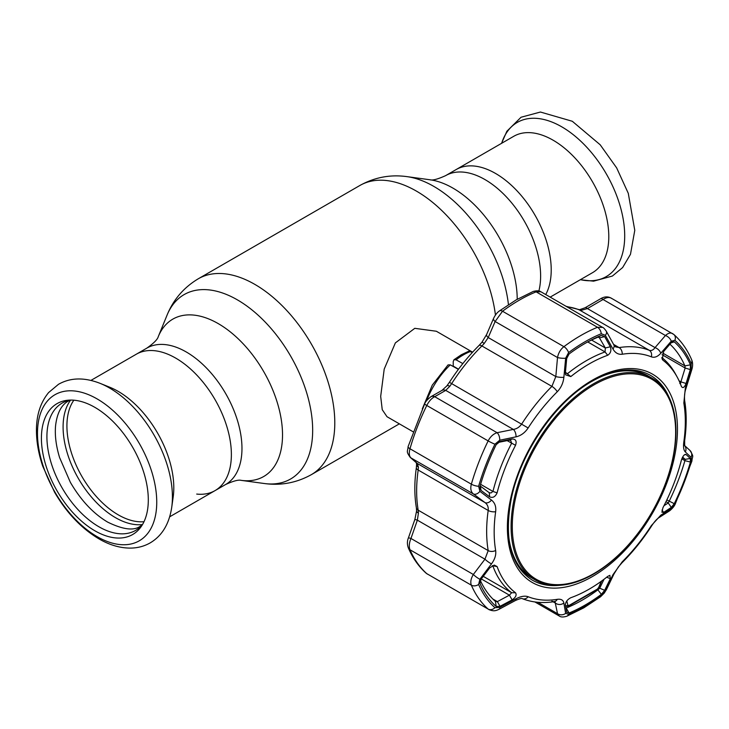 <?xml version="1.0" encoding="UTF-8"?>
<svg xmlns="http://www.w3.org/2000/svg" width="729" height="729" viewBox="0 0 729 729"><rect width="100%" height="100%" fill="white"/><g stroke="black" fill="none" stroke-linecap="round" stroke-linejoin="round"><path stroke-width="1.09" d="M495.538 173.447A78.75 45.462 60 0 1 545.729 294.562A78.75 45.462 -120 0 0 495.538 173.447A78.75 45.462 -120 0 0 456.163 169.547A78.75 45.462 60 0 1 495.538 173.447M196.712 494.071A78.75 45.462 -120 0 0 215.064 490.599A78.75 45.462 -120 0 0 227.138 427.495A78.75 45.462 -120 0 0 175.698 358.103A78.75 45.462 -120 0 0 136.323 354.203A78.75 45.462 60 0 1 175.698 358.103A78.75 45.462 60 0 1 227.138 427.495A78.75 45.462 60 0 1 215.064 490.599L225.662 484.484C233.335 480.976 238.52 479.6 241.199 480.365L264.244 483.509C280.884 485.806 296.594 482.853 311.365 474.643L399.355 423.85M472.592 352.171L436.352 331.248L414.792 328.323L395.364 342.903L384.21 369.102L380.684 396.376L382.242 409.689L387.008 416.715L412.924 431.677M550.176 297.122L592.486 272.701A78.75 45.462 -120 0 0 604.551 209.597A78.75 45.462 -120 0 0 553.111 140.205A78.75 45.462 -120 0 0 513.735 136.305L445.574 175.662A78.75 45.462 60 0 1 484.949 179.562A78.75 45.462 60 0 1 538.886 290.953M100.055 383.336L109.787 387.254A78.75 45.462 60 0 1 118.125 391.345A78.75 45.462 60 0 1 173.174 497.05L171.707 507.439A89.011 51.395 60 0 0 109.468 387.956A89.011 51.395 60 0 0 100.055 383.336C84.3 377.203 70.44 377.531 58.475 384.311L48.624 392.557C40.469 402.517 36.404 415.147 36.45 430.447C36.468 441.956 38.582 453.93 42.801 466.35L54.538 492.175C66.612 512.851 81.411 528.416 98.934 538.868C109.605 545.082 120.23 548.162 130.801 548.099C137.799 547.98 144.26 546.249 150.165 542.905C161.984 535.897 169.164 524.078 171.707 507.439M94.861 530.776A75.579 43.631 60 0 1 43.248 455.288A75.579 43.631 60 0 1 68.07 400.203A75.579 43.631 60 0 1 94.861 407.356A75.579 43.631 60 0 1 141.162 464.984A75.579 43.631 60 0 1 141.107 526.702A75.579 43.631 60 0 1 94.861 530.776M142.428 524.652A73.501 42.437 60 0 1 98.889 526.757A73.501 42.437 60 0 1 49.071 455.078A73.501 42.437 60 0 1 70.503 400.075M458.505 369.202L453.228 366.104L453.228 361.593L453.939 359.771L456.09 359.834L462.842 363.589M422.301 408.869L432.27 385.14L448.043 364.91L450.276 364.855L458.386 369.366M453.939 359.771L461.357 354.731L468.847 351.168L472.374 352.408M473.631 351.05L475.217 349.373M686.071 383.481C684.413 387.564 682.854 388.557 681.396 386.461A137.909 79.625 120 0 0 677.068 376.857A137.909 79.625 120 0 0 662.953 360.217L662.315 359.443L663.618 351.533L671.318 342.575L672.484 341.637L674.261 341.855A160.243 92.519 -60 0 1 690.418 364.837L690.317 369.603L686.071 383.481L680.895 381.85L685.142 367.999L684.914 365.894A156.261 90.214 120 0 0 669.942 344.188M663.618 512.414L661.896 512.232L662.953 507.685A137.909 79.625 120 0 0 681.396 460.136C682.854 455.944 684.413 454.076 686.071 454.531L690.317 458.459L690.418 462.031A160.243 92.519 -60 0 1 674.261 503.675L671.318 507.42L663.618 512.414L661.996 510.045M685.242 454.358L686.071 454.531L684.385 454.841M589.242 589.105A137.909 79.625 120 0 0 607.694 576.42L609.872 575.345L610.328 578.708L604.678 590.326L601.37 594.345A160.243 92.519 -60 0 1 585.214 605.015A160.243 92.519 -60 0 1 569.057 613.007L566.679 612.26L565.412 604.642C565.649 601.817 567.444 599.511 570.798 597.725A137.909 79.625 120 0 0 589.242 589.105M534.913 601.954L559.189 615.969L557.512 613.663A6.169 5.221 -9.1 0 0 565.649 613.353L568.593 614.265A161.893 93.467 120 0 0 584.913 606.191A161.893 93.467 120 0 0 601.243 595.411L605.325 590.444L612.952 574.725L622.229 561.822A135.166 78.039 120 0 0 651.343 525.609L660.793 515.203L671.245 508.441L674.881 503.803A161.893 93.467 120 0 0 691.201 461.73L691.083 457.311L685.333 451.962C683.656 450.267 683.155 446.904 683.829 441.874A135.166 78.039 120 0 0 683.829 403.055L685.333 388.165L691.083 369.421L691.201 363.543A161.893 93.467 120 0 0 674.881 340.315L671.245 341.199L660.793 353.255C657.649 356.754 654.505 357.948 651.343 356.836A135.166 78.039 120 0 0 622.229 354.239C618.347 354.713 615.249 352.964 612.952 348.981L605.325 335.313L601.243 333.736A161.893 93.467 120 0 0 584.913 341.81A161.893 93.467 120 0 0 568.593 352.59L565.649 358.212A6.169 1.312 -175.1 0 1 557.512 357.538C558.414 352.954 560.546 349.328 563.9 346.667A166.54 96.155 -60 0 1 597.479 327.275L602.619 327.403L540.872 291.755L536.116 291.846A6.169 4.037 -112.3 0 0 533.145 291.491L533.145 291.491C536.653 290.516 539.232 290.598 540.872 291.755M585.214 343.332A160.243 92.519 -60 0 1 587.829 341.865A160.243 92.519 -60 0 1 601.37 335.34L604.678 336.625L610.328 346.767C611.567 350.449 610.683 353.283 607.694 355.278A137.909 79.625 120 0 0 589.242 363.899A137.909 79.625 120 0 0 570.798 376.583L565.576 374.806L565.412 372.701L566.679 358.559L569.057 354.002A160.243 92.519 -60 0 1 585.214 343.332M668.648 396.412A118.226 68.253 120 0 0 650.414 375.307C634.449 366.514 615.021 368.491 592.121 381.24C555.48 401.688 520.442 452.654 511.229 499.055C503.876 539.223 510.865 566.223 532.188 580.074A118.226 68.253 120 0 0 559.59 585.314M427.458 574.142L426.101 573.167A6.169 5.003 -48.3 0 0 426.775 573.65L488.148 609.079A166.54 96.155 -60 0 1 471.353 585.187C470.214 582.152 470.879 578.58 473.34 574.488L484.958 559.189L488.193 550.614A139.813 80.719 -60 0 1 488.193 510.464C488.558 507.065 487.482 504.422 484.958 502.545L473.34 493.916C470.879 491.82 470.214 488.576 471.353 484.184A166.54 96.155 -60 0 1 488.148 440.908C490.362 436.635 493.342 433.901 497.087 432.707L513.334 429.417C516.761 428.916 519.586 427.057 521.8 423.85A139.813 80.719 -60 0 1 551.908 386.388L555.817 376.574L557.512 357.538L495.128 321.516A6.169 2.706 -156.5 0 1 493.569 318.409L493.569 318.409C495.228 314.946 497.196 312.449 499.474 310.909L499.474 310.909A6.169 3.016 -126.6 0 1 502.527 311.237L495.128 321.516L488.211 337.545A6.169 2.679 -156.8 0 1 486.635 334.474L493.569 318.409M565.877 607.74L566.57 607.886A156.261 90.214 120 0 0 582.325 600.095A156.261 90.214 120 0 0 598.081 589.697L599.712 588.203L604.678 590.326M565.385 373.13L567.663 373.54A139.813 80.719 -60 0 1 586.362 360.682A139.813 80.719 -60 0 1 605.061 351.943L605.325 347.979L599.083 337.235M679.783 383.554L680.531 383.536L680.895 381.85L679.064 380.802M480.129 485.915L489.077 492.594L490.945 492.995L492.941 491.428A139.813 80.719 -60 0 1 511.64 443.223L510.719 440.489L509.416 440.17L497.36 442.594M671.318 507.42L668.229 502.964L669.158 501.27A156.261 90.214 120 0 0 684.914 460.664L685.142 459.37L690.317 458.459M682.298 457.721L685.142 459.37L682.636 457.074M663.964 505.726L668.229 502.964L665.987 501.67M666.825 499.93L674.261 503.675M480.32 580.439A156.261 90.214 120 0 0 495.492 601.534L497.36 601.616L500.039 606.309L496.167 606.492A160.243 92.519 -60 0 1 480.01 583.51L481.04 579.282L489.66 567.927L494.244 565.084L497.096 566.542A137.909 79.625 120 0 0 515.54 592.786C516.897 595.001 515.758 597.37 512.123 599.885L500.039 606.309M480.438 486.188L481.04 490.426L479.81 487.892L480.01 486.316A160.243 92.519 -60 0 1 496.167 444.681L500.039 441.464L498.344 442.175M489.232 492.695L489.66 496.877L481.04 490.426M499.228 441.71L512.123 438.995C515.768 439.013 516.907 441.127 515.54 445.319A137.909 79.625 120 0 0 497.096 492.868C495.283 496.85 492.804 498.189 489.66 496.877M512.123 438.995L509.416 440.17M611.868 298.617C609.654 296.876 606.71 297.168 603.047 299.501A6.169 2.242 -120 0 0 600.723 298.68L600.723 298.68C604.368 296.521 607.858 296.329 611.175 298.115L673.906 334.529A6.169 5.003 131.7 0 1 674.881 340.315M690.317 369.603L685.142 367.999L662.069 354.677M661.804 357.511A139.813 80.719 -60 0 1 675.4 373.822L677.068 376.857M671.245 341.199A6.169 3.59 -139.6 0 0 665.431 335.513L603.047 299.501L587.437 308.577A6.169 2.269 -120.3 0 0 585.077 307.775L600.723 298.68M612.952 348.981A6.169 3.727 -28.7 0 0 613.873 344.935L615.558 346.886L619.121 347.587A139.813 80.719 -60 0 1 649.229 350.275C651.334 350.986 653.275 350.093 655.043 347.605L587.437 308.577L581.478 310.253A6.169 4.456 -91.5 0 0 579.555 309.707L566.096 306.317M581.478 310.253L579.218 309.852A6.169 5.021 -68.4 0 0 578.671 309.597M610.328 346.767L605.325 347.979L591.565 340.033M604.678 336.625L599.712 337.819L598.081 337.135A156.261 90.214 120 0 0 586.344 342.685M565.649 358.212L563.872 377.312A6.169 1.349 -174.7 0 1 555.817 376.574L488.211 337.545L484.247 343.459A6.169 0.547 -141.9 0 0 481.96 342.229L479.026 345.473C468.127 356.335 458.249 368.619 449.41 382.315L446.85 385.914L441.938 390.425A6.169 4.647 -119.5 0 1 445.729 390.389L434.703 396.694A6.169 4.675 -120 0 0 430.866 396.749L430.866 396.749A6.169 4.675 -120 0 0 430.839 396.767M484.247 343.459L481.896 345.965A6.169 2.141 -134.8 0 0 479.026 345.473M563.872 377.312C563.253 382.998 561.048 387.81 557.257 391.755A6.169 2.141 -134.8 0 0 551.908 386.388L481.896 345.965A139.813 80.719 120 0 0 451.78 383.427L449.848 386.252A6.169 2.041 -140.5 0 0 446.85 385.914M449.848 386.252L445.729 390.389L513.334 429.417A6.169 3.299 -101.6 0 1 516.023 436.835L499.729 440.225A6.169 3.262 -101.3 0 0 497.087 432.707L434.703 396.694C431.623 398.253 428.98 401.187 426.775 405.479A166.54 96.155 120 0 0 409.98 448.754C408.823 453.119 409.142 456.163 410.956 457.894L417.362 463.516L418.428 467.225L418.182 470.032A139.813 80.719 120 0 0 418.182 510.182L418.428 513.088L417.362 520.16L410.956 538.467C409.142 542.941 408.823 546.704 409.98 549.757A166.54 96.155 120 0 0 426.775 573.65L488.148 609.079A6.169 5.003 131.7 0 0 494.945 607.685L499.729 607.467L516.023 598.782C520.87 596.267 524.907 595.584 528.142 596.741A135.166 78.039 120 0 0 557.257 599.338C561.066 598.819 563.271 600.058 563.872 603.056L565.649 613.353M410.217 457.356L410.217 457.356A6.169 5.55 -48.6 0 0 410.956 457.894L473.34 493.916A6.169 4.128 126.6 0 0 479.892 491.346L491.492 500.076A6.169 4.174 126.6 0 1 484.958 502.545L417.362 463.516A6.169 5.531 -48.8 0 1 416.633 462.988L410.217 457.356C405.771 451.014 407.73 451.989 408.112 446.576L408.112 446.576A6.169 1.987 16.1 0 0 409.98 448.754L471.353 484.184A6.169 1.987 -163.9 0 0 478.625 486.27L479.892 491.346M408.358 547.953A6.169 4.629 -23.4 0 0 408.377 547.998C407.064 544.463 407.101 541.046 408.468 537.756L414.883 519.413L416.596 510.911L416.387 507.858C414.318 495.492 414.309 482.069 416.368 467.571L416.596 464.437A6.169 4.146 -2.4 0 0 418.428 467.225M416.596 510.911A6.169 2.925 2 0 0 418.428 513.088M414.883 519.413L417.362 520.16L484.958 559.189A6.169 1.166 -143 0 0 491.492 563.872L479.892 579.245A6.169 1.194 -142.6 0 1 473.34 574.488L410.956 538.467L408.468 537.756M606.719 577.195L610.328 578.708M598.828 587.702L599.712 588.203L604.059 579.245M660.793 353.255A6.169 3.563 -139 0 0 655.043 347.605L665.431 335.513C668.429 332.816 671.035 332.324 673.231 334.046M537.792 602.272L557.512 613.663L554.979 601.553M551.908 601.106A6.169 4.556 -99.1 0 0 554.368 601.607C542.795 603.466 532.124 602.482 522.338 598.682L522.338 598.682C521.909 598.108 519.631 598.7 515.512 600.459L499.228 609.189A6.169 2.05 -118 0 0 499.729 607.467M515.512 600.459A6.169 2.087 -118.4 0 0 516.023 598.782M553.12 601.789L555.817 603.348A6.169 5.203 -9.7 0 0 563.872 603.056M673.906 334.529C681.36 341.208 687.274 349.592 691.639 359.689L691.639 359.689C692.905 362.75 692.942 366.113 691.739 369.785L685.953 388.511C684.704 391.92 684.267 395.893 684.622 400.412L684.622 400.412C686.691 412.778 686.7 426.21 684.649 440.699L684.686 445.793L684.212 445.209L689.999 450.486C694.409 457.657 692.249 455.543 691.903 461.12L675.346 503.794C674.352 506.208 672.411 508.56 669.55 510.847L659.098 517.554C656.802 519.012 654.305 521.818 651.608 525.955C642.759 539.651 632.881 551.935 621.983 562.797L618.374 566.916L614.028 573.887L606.455 589.588A6.169 2.843 -154 0 1 605.325 590.444M614.028 573.887A6.169 2.816 -154.5 0 1 612.952 574.725M659.098 517.554A6.169 4.775 -122.4 0 0 660.793 515.203M669.55 510.847A6.169 4.793 -123 0 0 671.245 508.441M689.999 450.486A6.169 5.668 132.4 0 1 691.083 457.311M684.631 445.638A6.169 5.65 132.2 0 1 685.333 451.962M685.953 388.511L685.333 388.165M691.739 369.785L691.083 369.421M613.873 344.935L606.3 331.212C604.45 328.642 603.229 327.376 602.619 327.403M605.325 335.313A6.169 3.691 -29 0 0 606.3 331.212M557.257 391.755A135.166 78.039 120 0 0 528.142 427.969C524.889 432.789 520.852 435.742 516.023 436.835M499.729 440.225L494.945 444.198A6.169 0.592 -153.9 0 1 488.148 440.908L426.775 405.479A6.169 0.592 26.1 0 1 424.661 403.902C425.171 402.016 427.24 399.629 430.866 396.749L441.938 390.425M491.492 500.076C494.863 502.755 496.258 506.628 495.656 511.703A6.169 2.88 -171.9 0 1 488.193 510.464L418.182 470.032A6.169 2.88 8.1 0 1 416.368 467.571M495.656 511.703A135.166 78.039 120 0 0 495.656 550.513C496.249 554.842 494.854 559.298 491.492 563.872M479.892 579.245L478.625 584.458A6.169 4.629 156.6 0 1 471.353 585.187L409.98 549.757A6.169 4.629 -23.4 0 1 408.377 547.998L408.377 547.998C412.742 558.095 418.656 566.488 426.101 573.167M492.84 599.01L497.36 601.616L509.416 595.174L512.123 599.885M481.304 578.935L509.416 595.174L511.64 592.723A139.813 80.719 -60 0 1 492.941 566.114L492.476 565.613M556.482 585.396A118.226 68.253 -60 0 1 532.07 580.002M650.286 375.235A118.226 68.253 -60 0 1 667.163 393.678M601.726 580.967L599.101 587.137A2.059 0.857 -156.9 0 1 598.682 587.428L601.297 581.286M566.788 600.969L567.882 605.207L568.93 605.517L597.361 589.105L598.682 587.428M567.882 605.207A2.059 1.695 165.6 0 1 565.586 605.681M512.287 526.384A115.51 66.685 120 0 0 593.962 573.541A115.51 66.685 120 0 0 675.637 432.069A115.51 66.685 120 0 0 593.962 384.912A115.51 66.685 120 0 0 512.287 526.384M675.956 431.386A116.576 67.305 -60 0 1 625.072 548.7A116.576 67.305 -60 0 1 535.241 579.929A116.576 67.305 -60 0 1 511.093 526.566A116.576 67.305 -60 0 1 561.977 409.242A116.576 67.305 -60 0 1 651.817 378.014A116.576 67.305 -60 0 1 675.956 431.386M508.432 533.819A116.576 67.305 120 0 0 532.188 578.17L535.241 579.929M651.817 378.014L648.764 376.255A116.576 67.305 120 0 0 598.482 377.85M90.934 380.41L146.912 348.088C153.792 343.195 157.573 339.395 158.248 336.689A90.87 52.461 60 0 1 218.272 323.63A90.87 52.461 60 0 1 281.458 420.843A90.87 52.461 60 0 1 241.199 480.365M158.248 336.689L167.05 315.165A106.47 61.473 60 0 1 237.381 299.856A106.47 61.473 60 0 1 311.42 413.762A106.47 61.473 60 0 1 264.244 483.509M167.05 315.165C173.384 299.601 183.79 287.472 198.288 278.779A113.086 65.291 60 0 1 254.831 284.383A113.086 65.291 60 0 1 328.706 384.028A113.086 65.291 60 0 1 311.365 474.643M198.288 278.779L359.862 185.494A113.086 65.291 60 0 1 416.405 191.098A113.086 65.291 60 0 1 495.447 315.101M517.216 299.291A90.87 52.461 60 0 0 452.964 188.128A90.87 52.461 60 0 0 430.037 179.781L406.992 176.637A106.47 61.473 60 0 1 433.855 186.424A106.47 61.473 60 0 1 508.441 304.649M146.912 348.088A78.75 45.462 60 0 1 186.287 351.989A78.75 45.462 60 0 1 237.727 421.38A78.75 45.462 60 0 1 225.662 484.484M580.384 279.681A89.011 51.395 -120 0 0 623.997 224.559A89.011 51.395 -120 0 0 561.758 126.828A89.011 51.395 -120 0 0 501.643 143.294M143.996 521.7A72.581 41.899 60 0 1 118.235 514.838A72.581 41.899 60 0 1 73.766 459.47A72.581 41.899 60 0 1 73.848 400.203M142.492 524.552A74.021 42.738 60 0 1 115.437 517.626A74.021 42.738 60 0 1 69.847 460.573A74.021 42.738 60 0 1 70.631 400.075M97.112 536.626A84.327 48.688 60 0 1 37.48 433.345A84.327 48.688 60 0 1 97.112 398.909A84.327 48.688 60 0 1 156.744 502.199A84.327 48.688 60 0 1 97.112 536.626M470.624 351.442A59.906 34.582 120 0 0 463.362 354.905A59.906 34.582 120 0 0 456.09 359.834M450.276 364.855A59.906 34.582 120 0 0 426.62 400.686M592.431 380.137A120.276 69.437 -60 0 1 677.478 429.235A120.276 69.437 -60 0 1 592.431 576.539A120.276 69.437 -60 0 1 507.384 527.441A120.276 69.437 -60 0 1 592.431 380.137M606.455 589.588L604.25 593.096L600.541 596.778L583.774 607.849L566.861 616.205A6.169 4.037 -112.3 0 0 568.593 614.265M597.498 589.36L601.37 594.345M565.449 372.264L570.798 376.583M601.243 333.736A6.169 4.037 -112.3 0 0 597.479 327.275L536.116 291.846A166.54 96.155 120 0 0 519.321 300.157A166.54 96.155 120 0 0 502.527 311.237L563.9 346.667A6.169 3.016 -126.6 0 1 568.593 352.59M480.602 484.302L492.941 491.428L497.096 492.868M681.797 458.869L684.914 460.664L690.418 462.031M515.54 445.319L507.147 440.626M662.652 353.036L684.914 365.894L690.418 364.837M661.959 358.486L662.953 360.217M671.063 342.876L674.261 341.855M651.343 356.836A6.169 5.021 -68.4 0 0 649.229 350.275L579.218 309.852A139.813 80.719 120 0 0 566.798 306.727M607.694 355.278L605.061 351.943L587.747 341.947M601.37 335.34L598.081 337.135M598.391 337.062L599.712 337.819M528.142 427.969L449.41 382.315M416.387 507.858A6.169 4.128 -9.6 0 0 418.182 510.182L488.193 550.614A6.169 4.128 170.4 0 0 495.656 550.513M569.057 613.007L565.895 607.494M613.563 344.38L619.121 347.587A6.169 4.556 -99.1 0 1 622.229 354.239M522.338 598.682A6.169 5.021 -68.4 0 0 528.142 596.741M554.76 601.398L554.368 601.607A6.169 4.556 -99.1 0 0 557.257 599.338M600.541 596.778A6.169 3.016 -126.6 0 0 601.243 595.411M621.983 562.797A6.169 2.141 -134.8 0 0 622.229 561.822M675.346 503.794A6.169 0.592 -153.9 0 1 674.881 503.803M691.903 461.12A6.169 1.987 -163.9 0 1 691.201 461.73M684.649 440.699A6.169 2.88 -171.9 0 1 683.829 441.874M684.622 400.412A6.169 4.128 170.4 0 1 683.829 403.055M691.639 359.689A6.169 4.629 156.6 0 1 691.201 363.543M494.945 444.198A161.893 93.467 120 0 0 478.625 486.27M478.625 584.458A161.893 93.467 120 0 0 494.945 607.685M483.281 576.347L511.64 592.723L515.54 592.786M497.096 566.542L492.257 565.722M480.01 583.51L479.892 581.642M495.492 601.534L496.167 606.492M511.512 551.589A116.576 67.305 120 0 0 531.897 577.997M648.473 376.082A116.576 67.305 120 0 0 615.404 371.635M597.361 589.105A2.059 1.03 54.2 0 1 597.106 589.679L599.101 587.137M568.93 605.517A2.059 1.321 66.6 0 1 568.347 606.273L597.106 589.679M430.037 179.781C432.543 180.582 437.719 179.206 445.574 175.662M359.862 185.494C374.642 177.293 390.352 174.331 406.992 176.637M501.552 143.34L506.874 131.247L521.071 117.232L540.435 112.038L572.301 121.269L600.195 144.789L616.661 167.898L628.289 193.349L634.777 230.337L630.476 254.312L622.63 267.552L612.387 276.045L593.588 281.166L580.302 279.736M169.675 516.806L215.064 490.599M70.066 400.157L68.371 401.032C61.373 404.914 57.117 413.061 55.604 425.472C54.693 435.067 56.015 445.756 59.578 457.548L70.339 482.288C80.864 500.322 93.312 513.608 107.692 522.128C123.21 529.71 134.154 531.004 140.542 526.028L142.137 524.998M533.145 291.491L516.241 299.847L499.474 310.909M585.077 307.775L579.555 309.707M486.635 334.474L481.96 342.229M408.112 446.576L424.661 403.902M416.596 464.437L416.286 462.587M565.567 605.562L565.403 604.587M499.228 609.189C495.419 611.057 493.515 611.367 488.84 609.581M566.861 616.205C563.326 617.299 560.774 617.226 559.189 615.969M565.768 606.236L568.347 606.273"/></g></svg>
